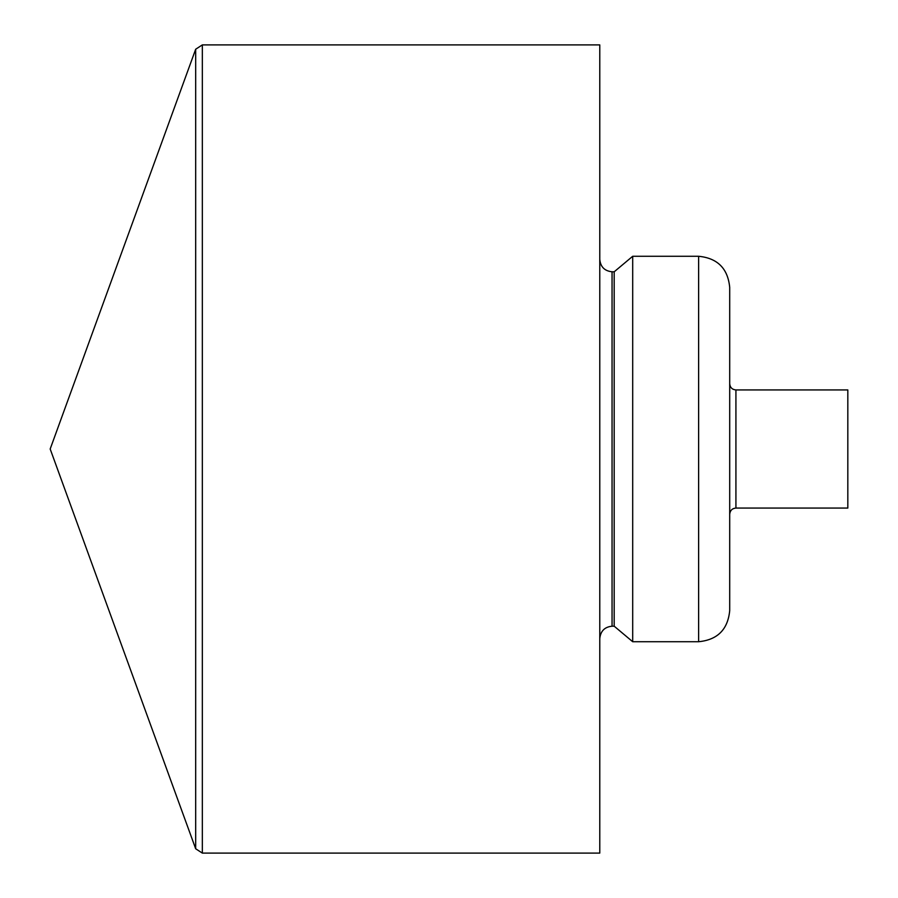<?xml version="1.0" encoding="UTF-8"?>
<svg xmlns="http://www.w3.org/2000/svg" width="898" height="898" viewBox="0 0 898 898"><rect width="100%" height="100%" fill="white"/><g stroke="black" fill="none" stroke-linecap="round" stroke-linejoin="round"><path stroke-width="1.35" d="M612.054 271.791L612.054 626.209L614.176 626.187L614.176 271.813L612.054 271.791C604.579 270.994 600.493 266.863 599.774 259.387M614.176 271.813L632.697 256.278L632.697 641.722L698.622 641.722L698.622 256.278C717.502 258.119 727.863 268.48 729.704 287.36L729.704 610.64C727.863 629.52 717.502 639.881 698.622 641.722M632.697 256.278L698.622 256.278M729.704 383.727L729.704 514.273C730.108 510.468 732.184 508.391 735.922 508.066L847.824 508.066L847.824 389.934L735.922 389.934C732.151 389.575 730.074 387.498 729.704 383.727M599.774 44.9L599.774 853.1L202.342 853.1L195.674 848.767L202.342 853.1L202.342 44.9L599.774 44.9M195.674 49.233L195.674 848.767L50.176 449L195.674 49.233L202.342 44.9M735.922 389.934L735.922 508.066M612.054 626.209C604.657 626.939 600.56 631.07 599.774 638.613M614.176 626.187L632.697 641.722"/></g></svg>
